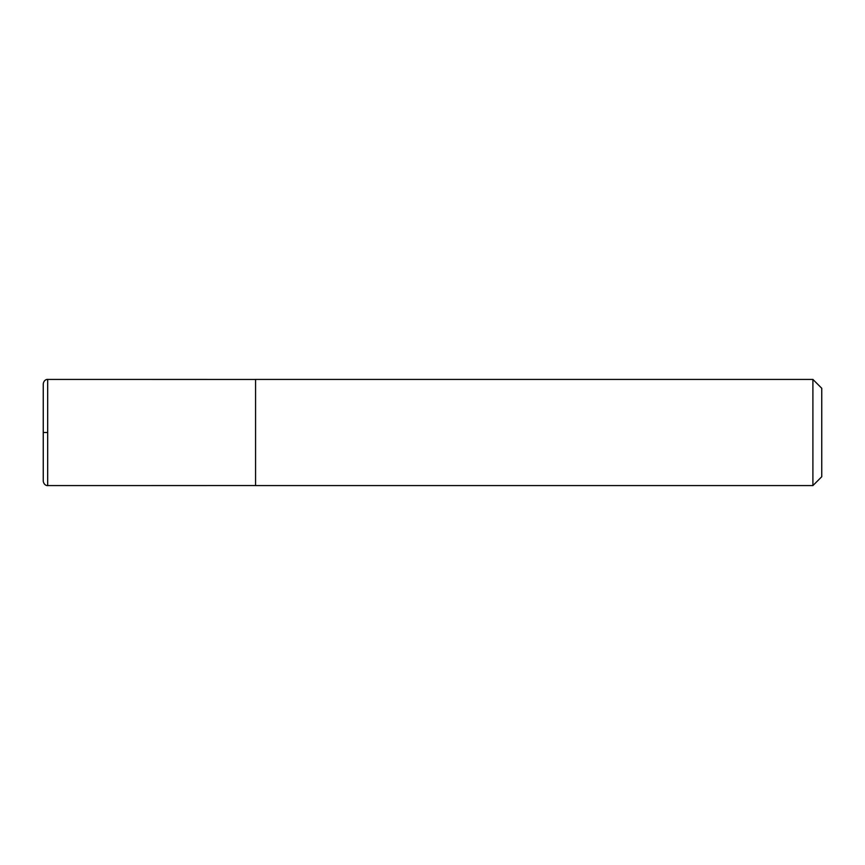 <?xml version="1.0" encoding="UTF-8"?>
<svg xmlns="http://www.w3.org/2000/svg" width="865" height="865" viewBox="0 0 865 865"><rect width="100%" height="100%" fill="white"/><g stroke="black" fill="none" stroke-linecap="round" stroke-linejoin="round"><path stroke-width="1.3" d="M812.905 485.579L821.75 476.734L821.75 388.266L812.905 379.421L255.564 379.421L255.564 485.579L812.905 485.579L812.905 379.421M47.672 432.5L43.25 432.5L43.25 481.156L43.25 383.844C43.964 379.303 47.737 379.227 47.672 379.421L47.672 485.579C47.737 485.773 43.964 485.697 43.25 481.156M255.564 379.443L47.672 379.421M255.564 485.557L47.672 485.579"/></g></svg>

